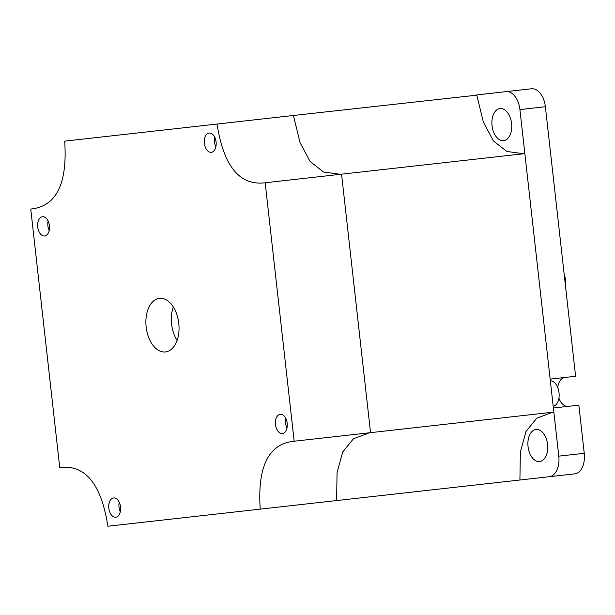 <?xml version="1.0" encoding="UTF-8"?>
<svg xmlns="http://www.w3.org/2000/svg" width="615" height="615" viewBox="0 0 615 615"><rect width="100%" height="100%" fill="white"/><g stroke="black" fill="none" stroke-linecap="round" stroke-linejoin="round"><path stroke-width="0.92" d="M550.356 380.977L551.317 380.87A12.915 7.864 83.6 0 1 559.027 392.762A12.915 7.864 83.6 0 1 554.138 406.054L553.185 406.161M528.047 446.598A16.144 9.832 -96.4 0 0 539.616 461.55A16.144 9.832 -96.4 0 0 547.581 444.407A16.144 9.832 -96.4 0 0 536.019 429.462A16.144 9.832 -96.4 0 0 528.047 446.598M492.054 125.698A16.144 9.832 -96.4 0 0 503.624 140.643A16.144 9.832 -96.4 0 0 511.588 123.507A16.144 9.832 -96.4 0 0 500.018 108.555A16.144 9.832 -96.4 0 0 492.054 125.698M557.72 387.504A14.529 8.848 83.6 0 1 564.87 377.479M565.077 282.37A20.503 12.484 -96.4 0 0 564.893 279.994A20.503 12.484 -96.4 0 0 564.547 277.642M564.132 273.929A17.274 10.517 83.6 0 1 565.493 279.933A17.274 10.517 83.6 0 1 565.493 286.083M552.701 412.227L536.749 418.2L525.971 431.492L520.359 452.094L519.913 480.007L549.226 476.717A19.373 11.793 -96.4 0 0 558.789 456.146L553.392 408.014L578.853 405.154L584.25 453.293A19.373 11.793 83.6 0 1 574.687 473.865L549.226 476.717M545.374 106.718L575.609 376.272L550.156 379.132L519.913 109.57A19.373 11.793 -96.4 0 0 506.037 91.635L531.491 88.775A19.373 11.793 83.6 0 1 545.374 106.718L519.913 109.57M31.903 208.916L30.75 209.046C56.265 206.509 67.581 183.877 64.683 141.135L293.417 115.482L300.035 142.603L310.068 161.445L323.528 172.016L340.403 174.314L323.528 172.016L310.068 161.445L300.035 142.603L293.417 115.482L476.763 95.171M568.106 406.361A14.529 8.848 83.6 0 1 558.92 398.174M506.037 91.635L476.733 94.918M214.796 137.345A9.686 5.896 -96.4 0 0 214.558 142.196A9.686 5.896 -96.4 0 0 215.865 146.877M216.096 142.027A9.686 5.896 83.6 0 1 211.322 152.312A9.686 5.896 83.6 0 1 204.38 143.341A9.686 5.896 83.6 0 1 209.161 133.055A9.686 5.896 83.6 0 1 216.096 142.027M48.131 221.031A9.686 5.896 -96.4 0 0 47.893 225.882A9.686 5.896 -96.4 0 0 49.2 230.564M49.431 225.713A9.686 5.896 83.6 0 1 44.649 235.991A9.686 5.896 83.6 0 1 37.715 227.027A9.686 5.896 83.6 0 1 42.489 216.741A9.686 5.896 83.6 0 1 49.431 225.713M119.233 502.247A9.686 5.896 -96.4 0 0 119.003 507.106A9.686 5.896 -96.4 0 0 120.302 511.788M120.54 506.929A9.686 5.896 83.6 0 1 115.758 517.215A9.686 5.896 83.6 0 1 108.817 508.244A9.686 5.896 83.6 0 1 113.598 497.958A9.686 5.896 83.6 0 1 120.54 506.929M285.906 418.569A9.686 5.896 -96.4 0 0 285.668 423.42A9.686 5.896 -96.4 0 0 286.974 428.102M287.205 423.251A9.686 5.896 83.6 0 1 282.423 433.537A9.686 5.896 83.6 0 1 275.482 424.565A9.686 5.896 83.6 0 1 280.263 414.279A9.686 5.896 83.6 0 1 287.205 423.251M173.307 306.954A26.96 16.413 -96.4 0 0 171.608 324.113A26.96 16.413 -96.4 0 0 177.066 340.464M178.773 323.305A26.96 16.413 83.6 0 1 165.466 351.934A26.96 16.413 83.6 0 1 146.147 326.965A26.96 16.413 83.6 0 1 159.454 298.344A26.96 16.413 83.6 0 1 178.773 323.305M341.556 174.183L370.545 432.66L294.17 441.224L265.173 182.755L341.556 174.183L370.545 432.66L553.854 412.096L524.856 153.627L341.556 174.183M519.913 480.007L336.613 500.564L337.058 472.651L342.67 452.056L353.448 438.764L369.392 432.791L353.448 438.764L342.67 452.056L337.058 472.651L336.613 500.564L107.879 526.225C101.237 483.905 85.185 464.34 59.74 467.523L60.893 467.392M31.327 208.985L30.75 209.046L59.74 467.523L60.316 467.454M260.23 509.135C257.339 466.393 268.647 443.761 294.17 441.224L293.593 441.286M217.041 124.046C223.683 166.365 239.727 185.938 265.173 182.755L264.596 182.816M476.717 94.918L483.336 122.039L493.376 140.889L506.829 151.459L523.711 153.75M558.789 456.146L584.25 453.293"/></g></svg>
